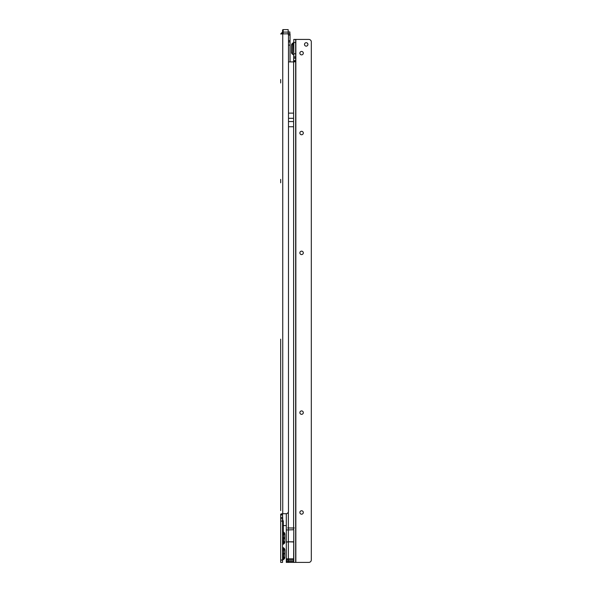 <?xml version="1.0" encoding="UTF-8"?>
<svg xmlns="http://www.w3.org/2000/svg" width="592" height="592" viewBox="0 0 592 592"><rect width="100%" height="100%" fill="white"/><g stroke="black" fill="none" stroke-linecap="round" stroke-linejoin="round"><path stroke-width="0.89" d="M284.863 535.272L284.863 537.81L283.62 537.81L283.62 532.134A2.494 2.494 0 0 1 284.863 534.295L284.863 535.272A2.494 1.769 180 0 0 283.945 533.91M284.863 537.81L284.863 539.993M284.863 541.828A2.494 2.494 0 0 1 283.62 543.989L283.62 537.81L282.865 537.373L282.954 538.121L282.554 537.418A0.622 0.585 180 0 0 282.702 537.802L282.702 543.079A2.494 2.494 0 0 0 283.302 541.458L283.302 541.421M282.554 544.966A0.622 0.622 0 0 1 282.865 544.425L282.784 542.886M283.59 539.312L283.176 538.594L283.59 539.312L283.302 541.458M282.554 523.343L282.702 519.976A2.494 2.494 0 0 1 283.302 521.604L283.302 532.141A0.622 0.57 180 0 0 283.553 532.593L282.791 534.006L283.302 532.763A0.622 0.503 180 0 0 283.538 533.155M282.702 543.079A0.622 0.622 0 0 0 282.554 543.486M283.176 538.594L282.954 538.121M284.863 551.034L284.863 553.564L283.62 553.564L283.62 547.889A2.494 2.494 0 0 1 284.863 550.049L284.863 551.034A2.494 1.769 180 0 0 283.945 549.665M284.863 557.272A2.494 2.494 0 0 1 283.62 559.433L283.62 553.764L284.863 553.764L284.863 555.599M282.554 546.919A0.622 0.622 0 0 0 282.865 547.459L282.554 553.135M282.554 554.193L283.62 553.564L282.865 553.135L282.865 559.869A0.622 0.622 0 0 0 282.554 560.409M280.682 339.142L280.682 510.6M280.682 505.612L280.682 462.389M280.682 458.963L280.682 342.568M280.682 560.121L282.554 560.121L282.554 562.4L280.682 562.4L280.682 514.596C280.497 514.048 281.185 513.76 282.747 513.723L285.995 513.723A2.494 2.494 0 0 0 288.482 511.444L288.489 34.95A1.251 1.251 0 0 0 287.246 33.811L280.682 33.966M280.682 79.528L280.682 82.961M280.682 179.376L280.682 182.81M282.554 543.227L282.554 542.62M282.554 560.121L282.554 514.596L280.682 514.596M289.858 31.938L289.858 33.811L289.858 31.938L288.304 31.938L288.304 33.811L289.858 33.811M288.134 33.811L290.043 33.914L290.043 61.894M288.171 33.914L288.171 29.6L283.183 29.6A0.622 0.622 0 0 0 282.554 30.222L282.554 33.811M288.489 45.133L290.043 45.133M286.299 525.578L283.302 525.578M280.682 518.718L282.554 518.718M280.682 521.101L282.554 521.101M280.682 560.01L282.554 560.01M282.554 514.596L282.747 520.02M289.606 33.811L290.043 33.914M280.682 34.003L282.576 31.946M284.863 551.729L284.863 550.057M282.865 547.459L283.62 547.889M283.62 559.433L282.865 559.869M282.85 531.705L283.553 532.593M283.302 522.484A2.494 1.058 180 0 1 282.702 523.173L282.702 533.562A0.622 0.466 -105.9 0 0 282.791 534.006L282.554 537.373M283.561 540.444L283.302 541.517M284.863 538.313L283.457 538.409L283.183 537.817M284.863 536.13L284.863 534.295M283.62 543.989L282.865 544.425M283.183 29.6A0.622 0.622 0 0 0 282.554 30.222A0.622 0.622 0 0 1 283.183 29.6L283.183 33.811M291.479 45.229L291.479 52.355A2.183 2.183 180 0 0 292.574 54.249L292.574 43.334L291.479 45.229A2.183 2.183 0 0 1 292.574 43.334L293.787 42.269A0.622 0.622 0 0 1 293.477 42.809L293.787 55.308A0.622 0.622 180 0 0 293.477 54.767L292.574 54.249L293.477 54.767M306.205 46.139A1.717 1.717 180 0 0 307.921 44.422A1.717 1.717 180 0 0 306.205 42.705A1.717 1.717 180 0 0 304.495 44.422A1.717 1.717 180 0 0 306.205 46.139M301.587 54.878A1.717 1.717 180 0 0 303.304 53.162A1.717 1.717 180 0 0 301.587 51.445A1.717 1.717 180 0 0 299.87 53.162A1.717 1.717 180 0 0 301.587 54.878M301.587 134.754A1.717 1.717 180 0 0 303.304 133.037A1.717 1.717 180 0 0 301.587 131.32A1.717 1.717 180 0 0 299.87 133.037A1.717 1.717 180 0 0 301.587 134.754M301.587 254.575A1.717 1.717 180 0 0 303.304 252.858A1.717 1.717 180 0 0 301.587 251.141A1.717 1.717 180 0 0 299.87 252.858A1.717 1.717 180 0 0 301.587 254.575M301.587 414.341A1.717 1.717 180 0 0 303.304 412.624A1.717 1.717 180 0 0 301.587 410.907A1.717 1.717 180 0 0 299.87 412.624A1.717 1.717 180 0 0 301.587 414.341M301.587 514.189A1.717 1.717 180 0 0 303.304 512.472A1.717 1.717 180 0 0 301.587 510.755A1.717 1.717 180 0 0 299.87 512.472A1.717 1.717 180 0 0 301.587 514.189M293.787 529.759L293.787 561.349L293.787 529.759L286.299 529.966L286.299 562.4L295.66 562.4L295.66 61.02L295.66 562.4L308.817 562.4A2.494 2.494 0 0 0 311.311 560.121L311.311 41.706A2.494 2.494 0 0 0 308.817 39.427L295.66 39.427L295.66 56.906L295.66 53.783L293.787 53.783L293.787 39.427L295.852 39.427L295.852 562.4M286.299 529.966L293.602 529.759L293.602 528.079L294.305 527.953L287.653 527.953L293.602 528.079M286.299 513.701L286.299 529.759M288.489 61.894L293.602 61.894L293.787 53.783L293.787 56.906L295.66 56.906L295.66 61.02C295.845 61.568 295.164 61.864 293.602 61.894L293.602 527.827M288.489 113.124L293.602 113.124L293.602 126.747L288.489 126.747M293.787 61.02L295.66 61.02M287.653 527.953L294.305 527.953M293.787 529.788L293.602 562.4M284.863 540.844A2.494 1.769 180 0 1 283.945 542.213M283.302 540.252A2.494 2.346 180 0 0 282.702 538.727A0.622 0.585 180 0 1 282.554 538.343M284.863 556.295A2.494 1.769 180 0 1 283.945 557.657M290.043 41.928L288.489 41.928M290.043 40.678L288.489 40.678M290.043 35.061L288.489 35.061M282.747 33.811L282.747 513.723M280.682 514.973L282.554 514.973M280.682 517.467L282.554 517.467M280.682 520.997L282.554 520.997M288.171 32.094L282.554 32.094M293.787 541.806L288.356 541.806L293.602 541.969M293.787 558.841L288.356 558.841L288.356 541.991L286.299 541.991L288.356 541.806L288.356 528.079M288.356 512.021L288.356 527.827M293.602 561.349L286.299 561.349M293.787 561.194L288.356 561.194L288.356 562.4M293.787 60.65L295.66 60.65M293.787 56.906L295.66 56.906L293.787 56.906M293.787 42.55L295.66 42.55M293.787 58.149L295.66 58.149M288.489 118.311L293.602 118.311M288.489 121.56L293.602 121.56M293.787 559.936L288.356 559.936L288.356 561.194A2.057 1.029 180 0 1 286.299 560.165M286.299 558.841L288.356 558.841L288.356 559.936A2.057 1.029 180 0 1 286.299 558.907M283.302 532.141L282.828 531.69M282.702 519.976L282.554 519.569M292.574 54.249L291.479 52.355M292.574 43.334L293.477 42.809"/></g></svg>
